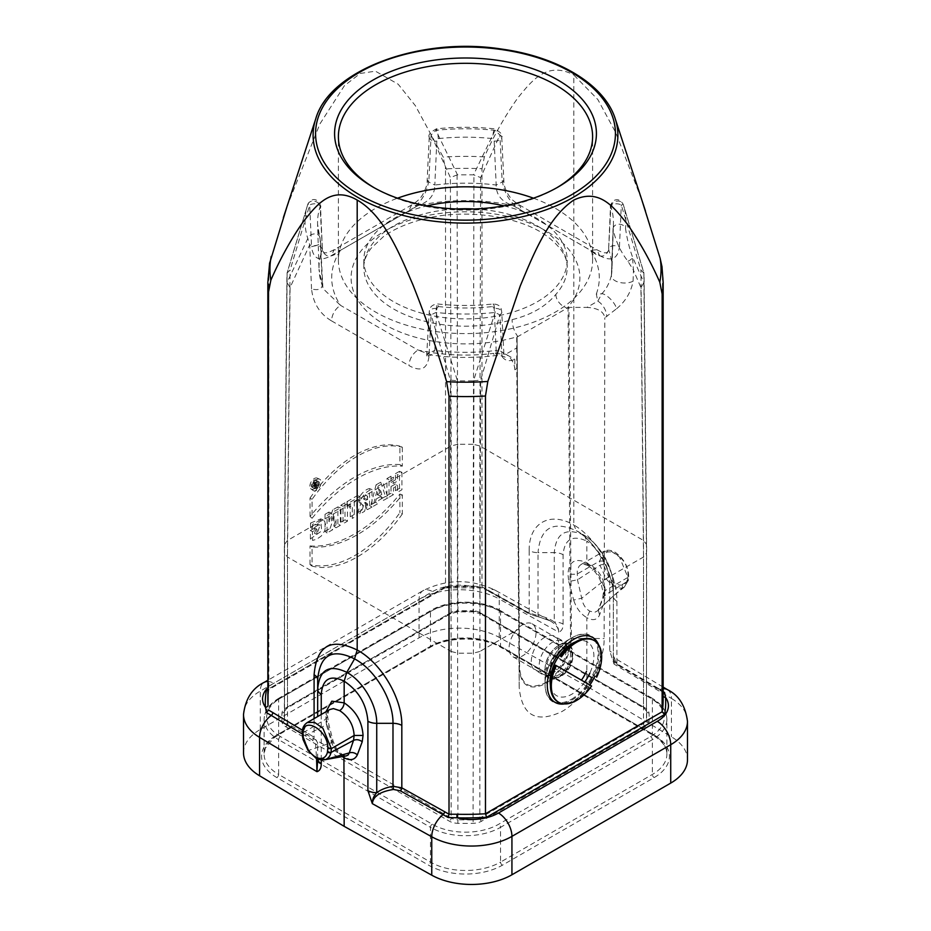 <?xml version="1.0" encoding="UTF-8"?>
<svg xmlns="http://www.w3.org/2000/svg" width="931" height="931" viewBox="0 0 931 931"><rect width="100%" height="100%" fill="white"/><g stroke="black" fill="none" stroke-linecap="round" stroke-linejoin="round"><path stroke-width="0.7" stroke-dasharray="4.66 3.49" d="M474.554 208.986A101.688 58.711 180 0 1 567.188 267.465A101.688 58.711 180 0 1 555.877 294.371C545.81 306.52 531.217 314.946 512.108 319.647A101.688 58.711 180 0 1 393.592 308.976A101.688 58.711 180 0 1 363.812 267.465A101.688 58.711 180 0 1 456.446 208.986M503.915 205.844A101.688 58.711 180 0 1 567.188 260.203A101.688 58.711 180 0 1 504.416 314.434A101.688 58.711 180 0 1 393.592 301.714A101.688 58.711 180 0 1 363.812 260.203A101.688 58.711 180 0 1 427.085 205.844M314.806 485.679L314.806 484.341L312.525 486.994L313.13 484.876C312.281 483.061 313.2 481.583 315.888 480.419L315.888 485.063L314.806 485.679L316.854 487.32L318.332 486.448A3.98 2.304 -60 0 0 318.658 481.571L316.563 480.047A4.259 2.467 -60 0 1 316.435 484.876A4.259 2.467 -60 0 1 312.304 487.413A4.259 2.467 -60 0 1 311.291 485.388A4.259 2.467 -60 0 1 313.235 481.013A4.259 2.467 -60 0 1 316.563 480.047M315.888 485.063L318.251 486.413M318.309 486.482A3.98 2.304 -60 0 1 314.794 488.507L314.562 488.403A3.98 2.304 -60 0 1 313.735 486.576A3.98 2.304 -60 0 1 315.341 482.712A3.98 2.304 -60 0 1 318.321 481.397L318.332 481.397A3.98 2.304 -60 0 1 318.658 481.571M313.666 486.343L316.063 487.786L314.794 488.507L312.525 486.994M314.562 488.403L315.144 486.378L312.886 484.76L315.144 486.378C314.492 484.097 315.551 482.444 318.321 481.397L318.332 486.448M315.888 480.419L318.309 481.385M438.222 306.543A147.948 85.419 0 0 0 492.778 306.543A6.354 0.954 83.8 0 1 493.267 303.971A6.354 0.954 83.8 0 1 495.083 312.455L473.518 380.86L457.47 380.86L435.917 312.455A6.354 0.954 -83.8 0 1 437.733 303.971A6.354 0.954 -83.8 0 1 438.222 306.543L436.825 308.568L434.8 350.44A146.504 84.581 0 0 0 496.2 350.44A12.708 2.176 82.9 0 1 495.094 355.607A12.708 2.176 82.9 0 1 493.535 353.373A133.796 77.25 180 0 1 417.903 350.033L340.455 305.321A133.796 77.25 180 0 1 334.683 294.033A133.796 77.25 180 0 1 340.455 250.358L417.903 205.646A133.796 77.25 180 0 1 437.465 202.318A133.796 77.25 180 0 1 513.097 205.646L519.451 205.018L522.082 210.802C510.421 203.842 503.729 193.241 502.03 178.961L503.834 181.266L496.2 185.036L494.175 141.058L492.778 138.638A147.948 85.419 0 0 0 438.222 138.638L436.825 141.058L434.8 185.036L427.166 181.277L428.97 178.961C427.271 193.241 420.579 203.842 408.918 210.802L331.471 255.513C319.799 262.03 313.165 259.121 311.548 246.762C317.937 244.597 321.498 245.679 322.254 250.008C325.571 258.015 331.634 258.131 340.455 250.358L334.101 249.729L331.471 255.513M322.37 249.089L320.089 206.845A147.948 85.419 0 0 0 317.576 224.173A147.948 85.419 0 0 0 320.089 238.348L322.382 286.096M492.778 306.543L494.175 308.568L496.2 350.44L500.389 350.987L503.322 352.744L503.706 354.955L502.007 356.398C504.87 360.739 509.117 361.752 514.762 359.413L514.762 359.413M643.891 272.992L646.475 544.344L646.475 710.923A181.126 104.575 180 0 1 646.626 715.299A181.126 104.575 180 0 1 646.475 719.675L646.475 553.095L643.903 282.419L632.486 256.898C629.391 248.437 627.052 238.918 625.504 228.328A6.354 5.179 -172.6 0 0 618.894 224.185A6.354 5.179 -172.6 0 0 613.063 228.561A6.354 5.179 -172.6 0 0 613.04 228.968A147.948 85.419 0 0 0 613.424 224.173A147.948 85.419 0 0 0 610.911 206.845L608.63 249.089M627.925 261.227A6.354 3.736 161.3 0 0 632.486 256.898L633.464 270.269L627.925 261.227C620.581 251.789 615.624 241.048 613.04 228.968L611.399 275.588A12.708 6.971 -178 0 1 611.446 275.122C609.561 282.78 606.418 288.936 601.985 293.591L597.795 301.132L586.926 307.405C597.783 308.033 603.754 311.501 604.824 317.797L616.648 308.673A12.708 5.109 -132 0 0 601.985 293.591A12.708 10.148 -159.6 0 1 596.317 294.033L597.795 301.132A12.708 7.343 -120 0 1 606.791 316.656M316.854 487.32L316.435 486.226L316.063 487.786M359.925 496.549L359.925 501.029L356.748 502.856L356.748 515.844L352.29 518.416L352.29 505.44L349.102 507.279L349.102 502.798L359.925 496.549L357.481 495.583L357.481 499.621L359.925 501.029M367.559 509.594L372.016 507.023L372.016 489.578C366.279 490.102 356.317 502.077 362.869 505.021L359.575 514.203L364.521 511.352L366.767 504.393L367.559 503.939L367.559 509.594L365.511 507.954L369.572 505.614L372.016 507.023M369.572 505.614L369.572 488.6C363.614 489.229 354.408 501.111 360.879 503.485L362.869 505.021L360.879 503.485L357.655 512.492L359.575 514.203M401.936 472.285L401.936 489.753L397.479 492.324L397.479 485.633L393.476 487.949L393.476 494.64L389.007 497.212L389.007 479.756L393.476 477.184L393.476 483.375L397.479 481.071L397.479 474.868L401.936 472.285L399.492 471.33L399.492 488.344L401.936 489.753M316.552 479.616A6.529 3.771 -60 0 1 319.612 479.186A6.529 3.771 -60 0 1 319.822 486.832A6.529 3.771 -60 0 1 313.084 490.474A6.529 3.771 -60 0 1 311.932 487.611A6.529 3.771 -60 0 1 316.552 479.616M402.332 447.229L402.332 466.152A129.316 74.666 120 0 0 312.094 518.253L312.06 499.342A108.229 62.482 -60 0 1 402.332 447.229L399.888 446.158L399.888 464.581L402.332 466.152M347.449 503.752L347.449 521.209L343.004 523.781L343.004 506.313L347.449 503.752L345.005 502.787L345.005 519.801L347.449 521.209M473.995 586.239A197.651 114.117 0 0 0 445.53 586.716L445.53 168.942A197.651 114.117 180 0 1 481.99 168.755L481.99 586.739L473.995 586.239L474.042 587.31L482.863 587.636L530.682 614.181L549.988 620.768C555.644 624.038 558.53 627.831 558.67 632.126C561.672 631.16 563.15 628.472 563.092 624.061A12.708 7.343 0 0 0 554.271 622.001C557.25 625.05 558.716 628.425 558.67 632.126L499.249 599.005A19.062 10.811 119.1 0 0 495.28 590.266A19.062 10.811 119.1 0 0 487.949 590.359A2.537 1.443 119.1 0 1 486.971 590.37L482.2 587.775M267.849 282.465A197.651 114.117 180 0 1 268.861 270.944L268.861 688.719L267.849 690.127M268.861 270.944L269.49 263.671M286.864 206.996L319.822 124.079L344.365 85.757L360.216 73.456L375.426 71.175L398.212 84.244L415.435 105.785L443.179 157.106L445.53 168.942M388.029 497.782L383.584 500.343L382.85 497.992L378.603 500.447L377.835 503.671L372.982 506.464L378.161 486.017L383.095 483.177L388.029 497.782L385.504 496.421L381.489 498.737L383.584 500.343M402.332 513.993A108.578 62.691 -60 0 1 312.06 566.118L312.06 546.974A128.222 74.026 120 0 0 402.332 494.85L402.332 513.993L399.888 512.69A108.299 62.528 -60 0 1 310.011 564.582L312.06 566.118M336.033 527.796L340.339 525.317L340.339 507.861L334.811 511.038L331.378 521.686L331.378 513.028L327.06 515.518L327.06 532.974L332.542 529.82L336.033 518.963L336.033 527.796L333.985 526.155L337.895 523.909L340.339 525.317M316.901 529.122L316.901 534.324L320.043 525.352L317.134 525.666L312.595 529.064L312.595 524.304L321.381 519.591L324.64 521.127L325.734 525.41L324.675 530.949L321.218 536.081L316.843 539.142L312.572 540.446L312.455 531.694L316.901 529.122L314.457 528.168L314.457 533.323L316.901 534.324M302.296 734L312.537 740.133L315.632 744.521L316.563 758.439M663.151 696.109A2.537 2.071 175.7 0 1 662.977 695.469L663.151 700.252A197.651 114.117 0 0 0 662.977 695.341A2.537 2.071 175.7 0 0 662.977 695.469L662.465 690.977L658.17 688.346A2.537 1.49 120.9 0 0 658.694 689.51A2.537 1.49 120.9 0 0 659.73 689.534L618.463 664.862L615.368 661.359L614.565 658.054L663.151 687.101M624.445 586.972L627.622 581.212L604.545 595.456L597.877 610.666L594.606 612.354L589.754 611.155C585.378 608.443 582.701 604.138 581.724 598.237L577.476 579.827L577.232 570.179L579.117 566.164L581.049 564.489L584.808 563.488L591.336 565.326C599.925 571.564 604.533 579.966 605.162 590.545L604.545 595.456L602.857 597.632L604.277 602.008L605.08 595.689C604.196 581.852 598.121 570.866 586.833 562.731L586.833 541.086C600.739 550.943 608.385 564.465 609.758 581.631L609.758 651.002L614.041 664.106L614.565 658.042L613.331 656.099L613.331 586.728L613.331 655.866M568.922 307.405L568.026 307.626L570.517 638.585C569.109 657.402 560.706 672.147 545.287 682.807C529.832 689.999 521.255 685.065 519.579 667.993L517.089 337.034L519.207 668.505C520.918 685.984 529.692 691.046 545.531 683.703C561.312 672.822 569.947 657.705 571.413 638.363L568.922 307.405L586.926 307.405M517.089 337.034L568.026 307.626M516.717 337.557L516.717 347.95L505.836 354.222L514.692 359.343M519.579 667.993A1.268 0.733 -0.4 0 0 519.207 668.505L519.207 687.567C521.942 715.543 536.081 723.585 561.637 711.68C584.098 699.332 604.51 664.49 604.138 638.538L604.824 317.797M570.517 638.585A1.268 0.733 179.6 0 1 571.413 638.363L604.138 638.538M544.926 637.235C533.079 643.437 526.515 666.072 535.337 670.285C538.095 671.775 541.365 671.46 545.17 669.342C557.006 663.128 563.569 640.493 554.748 636.28C551.99 634.791 548.72 635.117 544.926 637.235M514.796 359.389L514.831 369.758L516.786 368.618L519.207 687.567M243.515 752.83A57.198 33.027 180 0 1 260.273 729.485L419.066 637.805A57.198 33.027 180 0 1 499.249 637.398L586.833 686.24L671.426 736.805A57.198 33.027 180 0 1 687.485 759.754M609.758 581.631A12.708 7.343 180 0 1 613.331 586.728C613.645 568.678 599.855 544.204 584.202 535.267L576.44 530.775C596.247 542.086 613.692 573.054 613.331 596.108C614.367 572.134 590.964 536.884 576.359 530.74L576.44 530.775C553.13 520.313 540.329 527.598 538.013 552.63L554.271 552.63L554.271 622.001C550.07 618.871 544.647 616.741 538.013 615.6L538.013 552.63A12.708 7.343 0 0 1 529.18 550.57L529.18 613.029L538.013 615.6L537.594 616.636L529.704 614.192A2.537 1.443 119.1 0 0 530.682 614.181M658.17 688.346L616.904 663.675L616.904 601.217C617.334 574.252 596.957 538.258 573.81 524.968L573.81 75.004L597.877 99.582L615.705 132.505L642.041 200.607M662.069 267.127L662.465 272.946A197.651 114.117 180 0 1 663.151 282.465M662.977 695.341L662.465 272.946M589.835 685.018A37.496 21.646 -60 0 1 573.81 700.508A37.496 21.646 -60 0 1 564.57 703.917M598.656 644.869A37.496 21.646 -60 0 1 594.921 676.209M481.99 168.755L484.388 156.897C494.012 135.356 505.219 115.619 518.02 97.662C530.973 81.963 546.59 60.364 573.81 75.004M586.833 686.24L586.833 617.707C592.896 620.954 597.132 620.058 599.564 614.984L604.277 602.008M584.202 535.267C566.013 527.132 556.028 532.916 554.271 552.63A12.708 7.343 0 0 1 563.092 554.69C564.512 539.142 572.425 534.603 586.833 541.086L584.296 535.313C590.452 539.386 596.119 543.25 604.661 556.913C610.282 566.793 613.18 576.731 613.331 586.728M317.669 679.839L317.669 716.556M663.151 688.731A19.062 11.195 -59.1 0 0 659.73 689.534L663.151 691.64M302.505 730.265L314.096 737.201L317.669 742.81A2.537 1.746 0 0 1 315.632 744.521M537.513 616.415L549.988 620.768M268.838 688.963L267.849 700.252A197.651 114.117 0 0 1 268.861 688.719L444.378 587.391A200.2 115.584 180 0 1 474.1 586.844A38.136 22.018 0 0 0 432.543 591.616L273.749 683.296A38.136 22.018 0 0 0 267.849 687.706M445.03 587.822L444.378 587.391L267.849 689.301M481.99 586.786L486.448 589.207A2.537 1.443 119.1 0 0 486.971 590.359L529.704 614.192A2.537 1.443 119.1 0 1 529.18 613.029L486.448 589.207M618.463 664.862A2.537 1.49 -59.1 0 1 617.428 664.839A2.537 1.49 -59.1 0 1 616.904 663.675L613.331 659.09A2.537 2.328 180 0 0 615.368 661.359M667.492 689.696A19.062 11.195 -59.1 0 1 671.426 698.413L614.041 664.106L613.331 656.099A12.708 7.343 180 0 0 609.758 651.002M662.488 691.209L663.151 692.245M438.222 138.638A6.354 0.954 -96.2 0 0 437.57 132.121A6.354 0.954 -96.2 0 0 436.36 128.85A6.354 0.954 -96.2 0 0 435.917 130.363L457.482 174.83L473.53 174.83L495.083 130.363A6.354 0.954 96.2 0 0 494.64 128.85L494.64 128.85A6.354 0.954 96.2 0 0 493.43 132.121A6.354 0.954 96.2 0 0 492.778 138.638M457.458 174.772L450.383 177.565L431.1 134.983A6.354 3.48 2.7 0 0 429.249 137.288A6.354 3.48 2.7 0 0 429.249 137.299A6.354 3.48 2.7 0 0 436.825 141.058M457.086 174.853L457.924 610.817A181.126 104.575 180 0 1 473.076 610.817L473.914 174.853M494.175 141.058A6.354 3.48 -2.7 0 0 501.751 137.299A6.354 3.48 -2.7 0 0 501.751 137.288A6.354 3.48 -2.7 0 0 499.9 134.983L480.617 177.565L473.542 174.772M599.529 255.513C611.202 262.03 617.835 259.121 619.452 246.762C613.063 244.597 609.502 245.679 608.746 250.008C605.418 258.015 599.343 258.131 590.545 250.358L596.899 249.729L599.529 255.513L522.082 210.802M610.911 206.845A6.354 5.097 -18 0 1 616.438 201.224A6.354 5.097 -18 0 1 623.2 204.331L643.926 273.214L643.926 282.477M643.903 273.132L640.935 270.118L621.303 205.064A6.354 3.875 2.5 0 0 614.448 204.017A6.354 3.875 2.5 0 0 610.457 207.404L610.457 207.404A6.354 3.875 2.5 0 0 610.573 208.265M473.542 380.779L480.617 380.139L499.9 314.876A6.354 3.84 -2.9 0 0 501.751 311.99L501.751 311.99A6.354 3.84 -2.9 0 0 494.175 308.568M473.914 380.837L473.076 819.78A181.126 104.575 180 0 1 457.924 819.78L457.086 380.837M436.825 308.568A6.354 3.84 2.9 0 0 429.249 311.99A6.354 3.84 2.9 0 0 431.1 314.876L450.383 380.139L457.458 380.779M287.074 282.477L287.074 273.202L307.8 204.331A6.354 5.097 18 0 1 314.562 201.224A6.354 5.097 18 0 1 320.089 206.845M320.089 238.348A6.354 5.097 162 0 0 319.892 237.196A6.354 5.097 162 0 0 313.852 233.972A6.354 5.097 162 0 0 307.8 238.487L287.074 282.465L284.525 553.095L284.525 719.675A181.126 104.575 180 0 1 284.374 715.299A181.126 104.575 180 0 1 284.525 710.923L284.525 544.344L287.109 272.992M287.179 272.55L287.097 273.132M287.109 272.934L290.065 270.118L287.493 540.446L287.493 707.013L451.163 612.528L451.163 445.949L287.493 540.446L284.525 544.332L284.374 548.15L284.525 553.095L287.493 557.017L451.163 651.491L451.163 818.07L287.493 723.573L287.493 557.006L290.065 287.574L309.697 244.783A6.354 3.456 -2.4 0 0 316.691 245.319A6.354 3.456 -2.4 0 0 320.543 241.955L322.906 288.47L340.455 305.321C335.055 309.092 332.053 314.271 331.471 320.846C319.799 313.898 313.165 303.262 311.548 288.936C317.937 290.519 321.498 289.355 322.254 285.456L319.03 269.303A146.504 84.581 0 0 0 322.254 285.456M428.97 356.736C427.271 369.142 420.579 372.086 408.918 365.557C409.465 358.97 412.468 353.792 417.903 350.033L431.274 354.99L434.8 350.44L427.154 353.838L428.97 356.736L431.1 314.876L435.917 312.455A160.446 92.635 0 0 0 495.083 312.455L499.9 314.876L502.007 356.398M429.249 137.299C427.888 135.076 430.262 132.272 436.36 128.85L436.36 128.85C455.783 126.767 475.217 126.767 494.64 128.85C500.75 132.26 503.124 135.076 501.751 137.299M596.317 294.033A133.796 77.25 180 0 0 590.545 250.358L513.097 205.646C501.739 201.841 496.107 194.963 496.2 185.036A146.504 84.581 0 0 0 434.8 185.036C434.789 194.975 429.156 201.852 417.903 205.646L411.549 205.018L408.918 210.802M320.427 241.362A6.354 3.456 -2.4 0 1 320.543 241.955L317.576 224.173L319.03 269.303A146.504 84.581 0 0 1 322.254 250.008M320.427 208.265A6.354 3.875 -2.5 0 0 320.543 207.404L320.543 207.404A6.354 3.875 -2.5 0 0 316.552 204.017A6.354 3.875 -2.5 0 0 309.697 205.064L290.065 270.118M616.648 308.673C625.574 301.318 631.055 292.148 633.092 281.185A12.708 6.971 -178 0 1 619.127 282.326A12.708 6.971 -178 0 1 611.399 275.588L613.424 224.173L611.97 269.303A146.504 84.581 0 0 0 608.746 250.008M437.733 303.971L437.733 303.971C456.248 305.95 474.752 305.95 493.267 303.971L493.267 303.971C502.426 304.495 501.239 311.012 501.751 311.99L503.892 354.071L505.079 357.26C503.171 355.933 499.842 355.374 495.094 355.607L495.094 355.607C473.751 358.214 452.466 358.004 431.274 354.99C427.306 356.142 425.735 356.864 426.561 357.132L429.249 311.99C429.377 311.769 428.528 304.774 437.733 303.971M516.786 368.618L516.717 347.95M514.831 369.758A12.708 7.343 -120 0 0 505.836 354.222L493.535 353.373M555.877 294.371A12.708 9.229 -138.2 0 0 567.177 308.114A114.397 66.043 0 0 0 483.585 212.629A114.397 66.043 0 0 0 352.535 288.284A114.397 66.043 0 0 0 517.927 336.545A12.708 4.76 73.4 0 1 512.108 319.647M558.891 677.256A19.574 11.3 120 0 0 570.878 662.325A19.574 11.3 120 0 0 568.678 644.322A19.574 11.3 120 0 0 558.891 645.288A19.574 11.3 120 0 0 545.042 669.273A19.574 11.3 120 0 0 549.104 678.233A19.574 11.3 120 0 0 558.891 677.256M571.564 699.204A37.496 21.646 120 0 0 596.049 666.165A37.496 21.646 120 0 0 590.312 636.117A37.496 21.646 120 0 0 571.553 637.979A37.496 21.646 120 0 0 545.042 683.901A37.496 21.646 120 0 0 552.805 701.066A37.496 21.646 120 0 0 571.564 699.204M323.441 759.975L320.683 759.812L315.702 757.671L308.755 750.386L331.552 742.67C333.798 747.849 337.034 751.841 341.246 754.634L346.227 755.891L341.246 754.634M329.853 709.527L328.003 711.144L326.199 715.113L325.838 719.139L302.307 733.279M308.382 750.2L303.378 736.491L326.455 724.749L331.541 742.67L332.937 740.762L331.436 739.877L326.723 721.257L325.978 711.761M302.622 737.48A2.537 1.117 -9.8 0 1 303.378 736.491L303.052 732.29L307.183 722.607M343.911 756.251L342.876 754.925C337.138 750.537 337.336 749.478 335.474 746.72L332.995 740.739L328.34 722.398L327.7 716.602L325.838 719.139L326.455 724.749L328.259 722.433L326.723 721.257M529.18 550.57C528.738 523.082 549.825 511.049 573.81 524.968L576.44 530.775M588.124 565.629L586.833 562.731C575.16 557.611 568.864 561.451 567.945 574.252L568.771 581.503L577.476 579.827L599.971 565.245L606.093 578.721C611.83 585.599 617.206 588.706 622.245 588.043L624.352 587.042L628.355 580.281L628.693 576.312M581.165 564.43L603.788 551.361L599.657 561.056L576.859 574.218L567.945 574.252M603.253 561.056L599.657 561.056L599.971 565.245A2.537 1.117 -9.8 0 1 603.532 564.78L603.253 561.056C601.915 541.248 629.275 557.017 627.948 575.311L627.669 578.71C626.924 582.038 625.248 584.133 622.618 584.982L622.245 588.043L613.203 596.143L624.468 586.961M622.618 584.982C617.928 585.832 613.25 583.132 608.583 576.871L603.532 564.78M568.771 581.503L573.659 600.041L581.724 598.237L608.583 576.871M588.101 565.606C593.675 569.597 597.749 574.543 600.344 580.467L603.3 593.105L605.162 590.545L627.948 577.395L628.693 576.359L627.948 575.311M599.564 614.984L598.307 610.003L613.203 596.143M628.355 580.281A2.537 1.746 12.1 0 1 627.622 581.212L627.948 577.395L619.476 557.006L611.085 551.094L603.835 551.338M605.08 595.689L603.3 593.187M588.183 565.652L591.336 565.326M589.754 611.155L586.833 617.707C580.595 613.866 576.196 607.978 573.659 600.041M329.888 709.503C329.132 708.7 328.399 711.028 327.7 716.498L325.92 713.984M345.005 519.801L340.955 522.14L343.004 523.781M340.955 522.14L340.955 505.137L343.004 506.313M340.955 505.137L345.005 502.787M379.79 493.255L378.521 488.856L377.218 494.745L379.79 493.255L381.78 494.477L380.767 490.974L379.72 495.664L381.78 494.477M378.521 488.856L380.767 490.974M377.218 494.745L379.72 495.664M381.489 498.737L380.744 496.386L382.85 497.992M380.744 496.386L376.205 499.004L378.603 500.447M376.205 499.004L375.449 502.228L377.835 503.671M375.449 502.228L371.015 504.788L372.982 506.464M371.015 504.788L376.054 484.865L378.161 486.017M376.054 484.865L380.698 482.188L383.095 483.177M380.698 482.188L385.504 496.421M399.888 464.581A129.595 74.817 120 0 0 310.046 516.449L312.094 518.253M310.046 516.449L310.011 498.038L312.06 499.342M310.023 498.038A107.949 62.319 -60 0 1 399.888 446.158M309.883 486.203A6.261 3.608 -60 0 1 312.49 480.047A6.261 3.608 -60 0 1 317.238 478.127A6.261 3.608 -60 0 1 317.436 485.458A6.261 3.608 -60 0 1 310.989 488.95A6.261 3.608 -60 0 1 309.883 486.203M310.011 564.582L310.011 545.95L312.06 546.974M310.011 545.95A128.501 74.189 120 0 0 399.888 494.058L402.332 494.85M399.888 494.058L399.888 512.69M399.492 488.344L395.431 490.684L397.479 492.324M395.431 490.684L395.431 483.992L397.479 485.633M395.431 483.992L391.032 486.529L393.476 487.949M391.032 486.529L391.032 493.232L393.476 494.64M391.032 493.232L386.959 495.571L389.007 497.212M386.959 495.571L386.959 478.569L389.007 479.756M386.959 478.569L391.032 476.218L393.476 477.184M391.032 476.218L391.032 482.421L393.476 483.375M391.032 482.421L395.431 479.884L397.479 481.071M395.431 479.884L395.431 473.681L397.479 474.868M395.431 473.681L399.492 471.33M367.559 496.363L367.559 499.586L365.906 500.122L367.559 496.363L365.511 494.722L365.511 498.388L367.559 499.586M369.572 488.6L372.016 489.578M357.655 512.492L362.147 509.897L364.521 511.352M362.147 509.897L364.393 502.949L366.767 504.393M364.393 502.949L365.511 502.298L367.559 503.939M365.511 502.298L365.511 507.954M365.511 498.388L363.532 499.063L365.511 494.722M357.481 499.621L354.304 501.448L356.748 502.856M354.304 501.448L354.304 514.424L356.748 515.844M354.304 514.424L350.242 516.775L352.29 518.416M350.242 516.775L350.242 503.799L352.29 505.44M350.242 503.799L347.054 505.638L349.102 507.279M347.054 505.638L347.054 501.611L349.102 502.798M347.054 501.611L357.481 495.583M337.895 523.909L337.895 506.895L340.339 507.861M337.895 506.895L332.693 509.897L334.811 511.038M332.693 509.897L328.934 521.546L331.378 521.686M328.934 521.546L328.934 512.073L331.378 513.028M328.934 512.073L325.012 514.331L327.06 515.518M325.012 514.331L325.012 531.345L327.06 532.974M325.012 531.345L330.168 528.366L332.542 529.82M330.168 528.366L333.985 516.519L336.033 518.963M333.985 516.519L333.985 526.155M314.457 533.323L317.937 523.816L310.535 527.365L312.595 529.064M310.535 527.365L310.535 523.059L312.595 524.304M310.535 523.059L320.73 518.893L321.649 530.949L310.395 538.898L312.455 540.457M310.395 538.898L310.395 530.507L312.455 531.694M310.395 530.507L314.457 528.168M314.806 482.107L314.806 483.305C313.444 483.701 313.444 483.294 314.806 482.107L316.854 484.492L314.806 483.305L313.863 483.689L316.214 484.76M314.806 484.341L316.854 485.982M314.05 484.783L316.435 486.226M316.854 484.492L316.854 483.724L316.854 484.492M643.891 282.652L640.935 287.574L643.507 557.006L643.507 723.573L479.837 818.07L479.837 651.491L518.765 629.019M619.452 246.762L621.303 205.064L623.2 204.331A160.446 92.635 0 0 1 625.504 228.328M290.065 287.574L287.109 282.652M311.548 288.936L309.697 244.783L307.8 238.487A160.446 92.635 0 0 1 307.8 204.331L309.697 205.064L311.548 246.762M428.97 178.961L431.1 134.983L435.917 130.363A160.446 92.635 0 0 1 495.083 130.363L499.9 134.983L502.03 178.961M533.463 198.187A127.105 73.386 180 0 1 592.605 260.203A127.105 73.386 180 0 1 514.145 328.003A127.105 73.386 180 0 1 375.624 312.094A127.105 73.386 180 0 1 338.395 260.203A127.105 73.386 180 0 1 397.537 198.187M556.715 187.806A127.105 73.386 180 0 1 555.376 188.586A127.105 73.386 180 0 1 375.624 188.586L375.624 188.586A127.105 73.386 180 0 1 374.285 187.806M375.624 188.586L372.924 187.026L375.624 188.586M561.672 649.908L561.672 649.908A15.885 9.17 120 0 0 553.724 658.298A15.885 9.17 120 0 0 550.442 669.366A15.885 9.17 120 0 0 555.26 677.233A15.885 9.17 120 0 0 571.739 662.825A15.885 9.17 120 0 0 570.901 650.152A15.885 9.17 120 0 0 561.672 649.908L568.352 646.056M561.428 649.698L561.428 649.698A15.978 9.229 120 0 0 550.128 669.261A15.978 9.229 120 0 0 554.981 677.174A15.978 9.229 120 0 0 571.541 662.709A15.978 9.229 120 0 0 570.703 649.943A15.978 9.229 120 0 0 561.428 649.698L572.006 643.589L561.428 649.698M591.569 686.019L555.446 665.165M557.809 701.753A35.587 20.552 120 0 0 590.673 685.495M595.759 676.697A35.587 20.552 120 0 0 593.396 640.109M553.922 664.28L553.922 664.28A27.965 16.141 -60 0 1 556.226 659.742A27.965 16.141 -60 0 1 559.007 655.471L559.007 655.471M558.53 647.185A17.002 9.81 -60 0 1 568.399 647.441A17.002 9.81 -60 0 1 569.178 661.347A17.002 9.81 -60 0 1 551.664 676.43A17.002 9.81 -60 0 1 547.056 663.535A17.002 9.81 -60 0 1 558.53 647.185M568.271 666.2A19.062 11.009 -60 0 1 553.503 678.42A19.062 11.009 -60 0 1 545.042 668.854A19.062 11.009 -60 0 1 558.53 645.497A19.062 11.009 -60 0 1 570.261 661.964A19.062 11.009 -60 0 1 568.271 666.2M575.672 641.831A30.944 17.864 -60 0 1 589.812 673.264M584.726 682.062A30.944 17.864 -60 0 1 550.442 685.53M591.488 679.13A38.136 22.018 -60 0 1 561.963 703.545A38.136 22.018 -60 0 1 545.042 684.425A38.136 22.018 -60 0 1 572.006 637.712A38.136 22.018 -60 0 1 596.806 642.309A38.136 22.018 -60 0 1 591.488 679.13M513.039 634.802A19.062 11.009 120 0 0 513.039 656.821A19.062 11.009 120 0 0 532.101 645.811A19.062 11.009 120 0 0 532.101 623.805A19.062 11.009 120 0 0 513.039 634.802M543.145 652.189A19.062 11.009 120 0 0 543.145 674.207A19.062 11.009 120 0 0 544.984 674.917A19.062 11.009 120 0 0 564.419 658.601A19.062 11.009 120 0 0 563.755 642.413A19.062 11.009 120 0 0 562.219 641.18A19.062 11.009 120 0 0 552.688 642.122A19.062 11.009 120 0 0 543.145 652.189M611.446 275.122A146.504 84.581 0 0 0 611.97 269.303L611.33 276.274M321.242 714.496L321.242 759.952M342.259 756.507L335.719 749.292L331.436 739.877M604.58 579.466L643.507 557.006L646.475 553.084L646.626 548.72L646.475 544.344L643.507 540.457L479.837 445.949L479.837 612.528L643.507 707.013L643.507 540.446L640.935 270.118M451.163 651.502L457.924 653.19L473.076 653.201L479.837 651.491L480.617 380.139M633.092 281.185L633.464 270.269L640.935 287.574M645.299 708.06L481.641 613.564A12.708 7.343 0 0 0 473.181 611.423A183.675 106.041 0 0 0 457.819 611.423A12.708 7.343 0 0 0 449.359 613.564L285.701 708.06A12.708 7.343 0 0 0 281.988 712.937A183.675 106.041 0 0 0 281.988 721.804A12.708 7.343 0 0 0 285.701 726.692L449.359 821.177A12.708 7.343 0 0 0 457.819 823.318A183.675 106.041 0 0 0 473.181 823.318A12.708 7.343 0 0 0 481.641 821.177L645.299 726.692A12.708 7.343 0 0 0 649.012 721.804A183.675 106.041 0 0 0 649.012 712.937A12.708 7.343 0 0 0 645.299 708.06A2.537 1.466 -60 0 1 644.031 708.177A2.537 1.466 -60 0 1 643.507 707.013A10.171 5.865 180 0 1 646.475 710.923A2.537 2.071 -4.1 0 0 646.475 711.051L644.031 708.177L480.361 613.692A2.537 1.466 -60 0 1 479.837 612.528A10.171 5.865 180 0 0 473.076 610.817L473.181 611.423M280.44 736.572A47.027 27.15 180 0 1 280.44 698.169L432.24 610.527A47.027 27.15 180 0 1 498.76 610.527L650.56 698.169A47.027 27.15 180 0 1 650.56 736.572L498.76 824.214A47.027 27.15 180 0 1 432.24 824.214L280.44 736.572A2.537 1.466 120 0 0 278.637 739.691L430.448 827.333L430.448 862.094L278.637 774.452L278.637 739.691A49.576 28.617 0 0 1 264.125 719.454L264.125 754.215A49.576 28.617 180 0 1 278.637 733.977L430.448 646.335L430.448 611.562L278.637 699.216L278.637 733.977A2.537 1.466 60 0 1 278.113 735.141A2.537 1.466 60 0 1 276.844 735.013A52.113 30.083 0 0 0 276.844 777.571L428.644 865.213A52.113 30.083 0 0 0 502.356 865.213L654.156 777.571A52.113 30.083 0 0 0 654.156 735.013L502.356 647.371A52.113 30.083 0 0 0 428.644 647.371L276.844 735.013M315.76 118.784A152.393 87.98 180 0 1 420.568 51.054A152.393 87.98 180 0 1 573.263 72.921A152.393 87.98 180 0 1 615.24 118.784M484.388 156.897A195.568 112.907 0 0 0 443.179 157.106M687.485 721.35A57.198 33.027 180 0 0 671.426 698.413L671.426 736.805M312.537 740.133A2.537 1.49 120.9 0 0 314.096 737.201L314.096 718.616M499.249 637.398L499.249 599.005A57.198 33.027 180 0 0 419.066 599.401L419.066 637.805M563.092 624.061L563.092 554.69M260.273 729.485L260.273 691.081L419.066 599.401A19.062 11.009 60 0 1 423.011 590.673A19.062 11.009 60 0 1 432.543 591.616M654.156 735.013A2.537 1.466 -60 0 1 652.887 735.141A2.537 1.466 -60 0 1 652.363 733.977L652.363 699.216L500.552 611.562L500.552 646.335L652.363 733.977A49.576 28.617 180 0 1 666.875 754.215A49.576 28.617 180 0 1 652.363 774.452L500.552 862.094L500.552 827.333L652.363 739.691L652.363 774.452A2.537 1.466 60 0 0 654.156 777.571M276.844 777.571A2.537 1.466 -60 0 0 278.637 774.452A49.576 28.617 180 0 1 264.125 754.215L265.335 748.233L273.807 737.98L278.113 735.141L429.924 647.499A2.537 1.466 60 0 0 430.448 646.335A49.576 28.617 180 0 1 500.552 646.335A2.537 1.466 120 0 0 501.076 647.499A2.537 1.466 120 0 0 502.356 647.371M650.56 736.572A2.537 1.466 -120 0 1 652.363 739.691A49.576 28.617 0 0 0 666.875 719.454A49.576 28.617 0 0 0 652.363 699.216A2.537 1.466 120 0 0 651.84 698.052L500.028 610.399A2.537 1.466 120 0 1 500.552 611.562A49.576 28.617 0 0 0 430.448 611.562A2.537 1.466 60 0 1 430.972 610.399A2.537 1.466 60 0 1 432.24 610.527M278.637 699.216A49.576 28.617 0 0 0 264.125 719.454C264.323 711.04 269.338 703.906 279.16 698.052A2.537 1.466 -120 0 0 278.637 699.216M502.356 865.213A2.537 1.466 60 0 1 500.552 862.094A49.576 28.617 180 0 1 430.448 862.094A2.537 1.466 120 0 1 428.644 865.213M432.24 824.214A2.537 1.466 120 0 0 430.448 827.333A49.576 28.617 0 0 0 500.552 827.333A2.537 1.466 60 0 0 498.76 824.214M243.515 714.438A57.198 33.027 180 0 1 260.273 691.081A19.062 11.009 60 0 1 264.218 682.353M267.849 681.457A19.062 11.009 60 0 1 273.749 683.296M473.076 444.238L457.924 444.238M457.924 444.227L451.163 445.972L450.383 177.565M480.617 177.565L479.837 445.949L473.076 444.227M450.383 380.139L451.163 651.491M331.471 320.846L408.918 365.557M616.904 601.217A12.708 7.343 180 0 1 613.331 596.108M628.355 580.269A2.537 1.746 12.1 0 0 627.669 578.71M649.012 721.804A2.537 2.071 4.1 0 1 646.475 719.675A10.171 5.865 180 0 1 643.507 723.573A2.537 1.466 60 0 0 645.299 726.692M481.641 821.177A2.537 1.466 60 0 1 479.837 818.07A10.171 5.865 180 0 1 473.076 819.78L473.181 823.318M457.819 823.318L457.924 819.78A10.171 5.865 180 0 1 451.163 818.07A2.537 1.466 -60 0 1 449.359 821.177M285.701 726.692A2.537 1.466 -60 0 0 287.493 723.573A10.171 5.865 180 0 1 284.525 719.675A2.537 2.071 -4.1 0 1 281.988 721.804M281.988 712.937A2.537 2.071 4.1 0 0 284.525 710.923A10.171 5.865 180 0 1 287.493 707.013A2.537 1.466 60 0 1 286.969 708.177A2.537 1.466 60 0 1 285.701 708.06M449.359 613.564A2.537 1.466 60 0 0 450.639 613.692A2.537 1.466 60 0 0 451.163 612.528A10.171 5.865 180 0 1 457.924 610.817L457.819 611.423M649.012 712.937A2.537 2.071 -4.1 0 1 646.475 711.051L646.626 548.72M481.641 613.564A2.537 1.466 -60 0 1 480.361 613.692L473.123 611.888L457.877 611.888L450.639 613.692L286.969 708.177L284.525 711.051L284.374 715.299L284.374 548.72M428.644 647.371A2.537 1.466 60 0 0 429.924 647.499C448.09 636.304 482.91 636.304 501.076 647.499L652.887 735.141C662.313 740.983 666.98 747.337 666.875 754.215L666.875 719.454C666.677 711.04 661.662 703.906 651.84 698.052A2.537 1.466 120 0 0 650.56 698.169M280.44 698.169A2.537 1.466 -120 0 0 279.16 698.052L430.972 610.399C449.079 599.424 481.921 599.424 500.028 610.399A2.537 1.466 120 0 0 498.76 610.527M363.812 260.203L363.812 267.465C363.684 261.32 366.139 254.885 371.19 248.193L383.339 236.707C394.069 228.898 407.859 222.928 424.687 218.808C466.803 208.067 521.104 216.516 547.498 236.59C561.044 247.099 567.607 257.398 567.188 267.465L567.188 260.203M314.026 488.17L312.304 487.413M549.895 620.709L495.28 590.266C471.063 578.698 446.973 578.826 423.011 590.673L267.849 680.258M317.669 758.602L317.669 742.81M445.321 587.694L268.012 690.069M482.398 587.857L444.878 587.822M613.331 659.09C612.784 660.195 614.146 662.104 617.428 664.839L663.279 692.327M644.089 277.287L646.626 548.15M286.911 277.287L284.374 548.15M429.249 137.288L427.12 181.266C427.62 183.442 426.119 187.969 422.616 194.835L421.033 197.093C420.812 197.442 418.356 200.921 411.549 205.018L334.101 249.729C322.184 255.862 323.336 251.44 322.394 249.089L320.543 207.404C321.358 206.31 320.217 204.04 317.099 200.572C313.84 198.373 310.745 199.618 307.8 204.32L287.19 272.539M501.751 137.288L503.88 181.266C503.764 184.792 505.265 189.307 508.384 194.835C510.677 197.768 510.176 198.966 519.451 205.018L596.899 249.729C608.699 256.374 608.083 250.486 608.606 249.089L610.457 207.404C609.817 206.216 610.829 204.029 613.494 200.817C617.206 198.536 620.442 199.7 623.2 204.32L643.81 272.539M568.678 644.322L554.748 636.28M549.104 678.233L535.337 670.285M545.042 669.273L545.042 683.901M558.891 645.288L571.553 637.979M592.558 637.421L590.312 636.117M555.062 702.358L552.805 701.066M612.773 596.538L598.272 609.991M628.693 576.37C628.402 566.816 623.979 558.833 615.438 552.444C610.98 549.895 607.093 549.534 603.788 551.373M603.3 593.21L602.788 597.574L598.249 610.026M588.206 565.676C578.779 562.277 582.969 564.919 581.095 564.465M310.989 488.95L313.084 490.474M317.238 478.127L319.612 479.186M365.906 500.122L363.532 499.063M317.937 523.816L320.043 525.352M320.799 518.87L323.173 519.917M592.605 260.203L592.605 136.694M338.395 260.203L338.395 136.694M555.376 188.586L558.076 187.026M550.442 669.366L550.442 677.081M550.128 669.261L550.128 681.48M545.042 668.854L545.042 684.425M558.53 645.497L572.006 637.712M513.039 656.821L543.145 674.207M532.101 623.805L562.219 641.18M568.399 647.441L563.755 642.413M551.664 676.43L544.984 674.917"/><path stroke-width="1.4" d="M427.085 205.844A101.688 58.711 180 0 1 503.915 205.844M269.49 263.671L286.864 206.996M317.68 758.974A12.708 7.343 0 0 0 321.242 763.699C321.288 768.11 319.857 770.775 316.959 771.683L316.563 758.439M317.669 716.556L317.669 689.231C319.391 669.552 329.097 663.931 346.798 672.333C362.939 681.027 377.02 705.233 376.729 723.329L376.729 792.7C373.75 795.865 372.284 799.52 372.33 803.651C373.18 796.226 380.232 791.501 393.487 789.465L400.318 790.803L443.051 814.637A19.062 10.811 119.1 0 0 431.751 836.783L372.33 803.651L367.908 790.64L367.908 721.269C366.488 704.139 358.575 690.779 344.167 681.189C330.261 674.428 322.615 678.804 321.242 694.328L321.242 714.496M670.727 783.099L670.727 744.707A57.198 33.027 180 0 0 687.485 721.35L687.485 759.754A57.198 33.027 180 0 1 670.727 783.099L511.934 874.779A57.198 33.027 180 0 1 431.751 875.187L344.167 826.344L343.911 756.251M327.747 748.629C329.085 730.37 301.725 714.543 303.052 734.373L303.331 738.097L308.382 750.2C313.072 756.461 317.75 759.161 322.417 758.3C325.047 757.45 326.734 755.355 327.468 752.027L327.747 748.629L331.343 748.629L354.141 735.467C353.489 724.912 348.671 716.626 339.664 710.621C342.399 708.735 343.9 706.14 344.167 702.847L344.167 681.189L346.798 672.333L354.56 658.88C332.181 647.871 319.88 654.854 317.669 679.839L317.669 689.231A12.708 7.343 0 0 0 321.242 694.328M344.167 826.344L259.574 775.779A57.198 33.027 180 0 1 243.515 752.83L243.515 714.438A57.198 33.027 180 0 0 259.574 737.375A19.062 11.195 -59.1 0 1 271.27 715.45L266.441 712.587L265.486 707.292A200.2 115.584 180 0 1 266.417 690.127L267.849 689.301M642.041 200.607L660.149 258.376L662.069 267.127M449.01 814.218L457.005 814.253L456.9 817.802L448.137 817.488L443.051 814.637A2.537 1.443 -60.9 0 0 444.553 811.681L449.01 814.218L448.137 817.488M457.005 814.253A197.651 114.117 0 0 0 485.47 813.775L485.47 396.001A197.651 114.117 180 0 1 449.01 396.187L449.01 814.183M449.01 396.187L446.612 381.663C436.988 349.393 425.781 317.145 412.98 284.933C400.027 254.791 384.41 215.771 357.19 200.06C330.808 184.815 315.69 206.356 303.18 221.811C290.903 239.43 280.126 258.888 270.851 280.184L268.535 291.997A197.651 114.117 180 0 1 267.849 282.465L267.849 700.252A197.651 114.117 0 0 0 268.023 705.151L268.535 291.997M314.096 718.616L314.096 674.742C316.668 645.567 331.029 637.328 357.19 650.024L357.19 200.06M564.57 703.917A37.496 21.646 -60 0 1 555.062 702.358A37.496 21.646 -60 0 1 555.062 659.067A37.496 21.646 -60 0 1 592.558 637.421A37.496 21.646 -60 0 1 598.656 644.869M594.921 676.209A37.496 21.646 -60 0 1 589.835 685.018M661.953 266.347L663.151 282.465A197.651 114.117 180 0 1 662.139 293.998L662.139 711.773L664.583 714.519L486.622 817.267A200.2 115.584 180 0 1 456.9 817.802A38.136 22.018 0 0 0 498.457 813.031L657.251 721.35A38.136 22.018 0 0 0 665.514 697.354A200.2 115.584 180 0 1 664.583 714.519M662.139 293.998L659.788 282.174C650.466 261.064 639.62 241.676 627.261 223.999C614.646 208.521 600.123 187.538 573.787 200.072C547.626 217.703 532.835 255.92 520.266 285.945L487.821 381.454L485.47 396.001M372.924 187.026A130.922 75.586 0 0 0 558.076 187.026A130.922 75.586 0 0 0 558.076 80.136A130.922 75.586 0 0 0 372.924 80.136A130.922 75.586 0 0 0 372.924 187.026L372.924 187.026M401.82 725.389A12.708 7.343 0 0 0 392.987 723.329C393.406 700.321 375.146 669.692 354.56 658.88L357.19 650.024C381.163 662.837 402.285 698.436 401.82 725.389L401.82 787.847L392.987 786.299L392.987 723.329L376.729 723.329A12.708 7.343 180 0 1 367.908 721.269M302.505 730.265L268.535 710.027L266.441 712.587M663.151 691.64L664.559 692.536L665.514 697.354A2.537 2.071 175.7 0 1 663.151 696.109M259.574 775.779L259.574 737.375L316.959 771.683L317.669 758.602M268.023 705.151A2.537 2.071 -4.3 0 1 265.486 707.292A38.136 22.018 0 0 1 267.849 687.706M267.849 690.127L266.417 690.127M393.487 789.465L392.987 786.299C386.353 787.44 380.93 789.569 376.729 792.7A12.708 7.343 180 0 1 367.908 790.64M663.151 282.465L663.151 700.252A197.651 114.117 0 0 1 662.139 711.773L485.47 813.775L486.622 817.267M663.151 692.245L664.559 692.536M307.253 722.572L314.515 722.34L322.882 728.263L331.343 748.629L331.029 752.446L353.524 740.389L354.141 735.467L363.055 735.432L362.229 741.751L357.341 754.832C354.816 752.679 352.127 752.027 349.276 752.911L353.524 740.389C356.457 739.156 359.354 739.61 362.229 741.751M327.468 752.027A2.537 1.746 12.1 0 0 331.029 752.446C330.179 756.228 328.143 758.649 324.907 759.708L349.276 752.911L348.101 755.029L346.251 755.891M322.417 758.3L324.907 759.708L323.441 759.975M339.664 710.621L333.438 708.607L329.877 709.503M324.907 759.708C319.729 759.847 316.703 759.289 315.842 758.043L308.091 750.607L303.041 739.482L302.307 733.302L303.052 734.373M397.537 198.187A127.105 73.386 180 0 1 533.463 198.187M374.285 187.806A127.105 73.386 180 0 1 338.395 136.694A127.105 73.386 180 0 1 465.5 63.308A127.105 73.386 180 0 1 592.605 136.694A127.105 73.386 180 0 1 556.715 187.806M556.342 665.677L591.569 686.019A35.587 20.552 120 0 1 558.705 702.265A35.587 20.552 120 0 1 556.342 665.677L555.446 665.165A35.587 20.552 120 0 0 550.442 685.46A35.587 20.552 120 0 0 557.809 701.753L558.705 702.265M596.655 677.209A35.587 20.552 120 0 0 594.292 640.621A35.587 20.552 120 0 0 561.428 656.879M594.292 640.621L593.396 640.109A35.587 20.552 120 0 0 575.602 641.866A35.587 20.552 120 0 0 560.532 656.355M586.507 671.344A27.965 16.141 -60 0 1 581.444 680.13M550.442 685.53A30.944 17.864 -60 0 1 550.128 681.48A30.944 17.864 -60 0 1 572.006 643.589L572.006 643.589A30.944 17.864 -60 0 1 575.672 641.831M589.812 673.264A30.944 17.864 -60 0 1 587.822 677.186A30.944 17.864 -60 0 1 584.726 682.062M456.446 208.986A101.688 58.711 180 0 1 474.554 208.986M302.296 734L271.27 715.45A2.537 1.49 -59.1 0 0 272.83 712.529M663.151 688.731A19.062 11.195 -59.1 0 1 667.492 689.696L663.151 687.101M357.341 754.832C354.827 759.952 350.428 760.941 344.167 757.811L342.259 756.507M431.751 875.187L431.751 836.783A57.198 33.027 180 0 0 511.934 836.375L511.934 874.779M325.978 711.761L331.797 701.171L344.167 702.847C355.84 710.737 362.136 721.606 363.055 735.432M321.242 759.952L321.242 763.699M400.318 790.803A2.537 1.443 -60.9 0 0 401.82 787.847L444.553 811.681M359.482 194.788A149.938 86.56 0 0 0 610.329 155.989A149.938 86.56 0 0 0 426.689 49.971A149.938 86.56 0 0 0 359.482 194.788M645.474 211.093L615.24 118.784A152.393 87.98 180 0 1 536.698 212.92A152.393 87.98 180 0 1 357.737 197.349A152.393 87.98 180 0 1 315.76 118.784L283.373 217.656M271.212 256.397A195.568 112.907 0 0 0 270.851 280.184M446.612 381.663A195.568 112.907 0 0 0 487.821 381.454M659.788 282.174A195.568 112.907 0 0 0 660.149 258.376M657.251 721.35A19.062 11.009 60 0 1 670.727 744.707L511.934 836.375A19.062 11.009 60 0 0 498.457 813.031M267.849 680.258L264.218 682.353A19.062 11.009 60 0 1 267.849 681.457M314.096 674.742A12.708 7.343 180 0 1 317.669 679.839M302.622 737.492A2.537 1.117 -9.8 0 0 303.331 738.097M269.629 262.856L267.849 282.465M264.218 682.353C252.324 688.172 245.423 698.855 243.515 714.438M687.485 721.35C685.391 705.698 678.722 695.143 667.492 689.696M324.814 759.731L346.227 755.891M302.307 733.349C302.04 728.577 303.669 725.005 307.172 722.619L329.818 709.538M615.24 118.784C604.766 84.942 558.577 56.872 501.949 49.122C420.661 36.181 329.597 69.709 315.76 118.784M550.442 677.081L550.442 685.46M568.352 646.056L575.602 641.866"/></g></svg>
